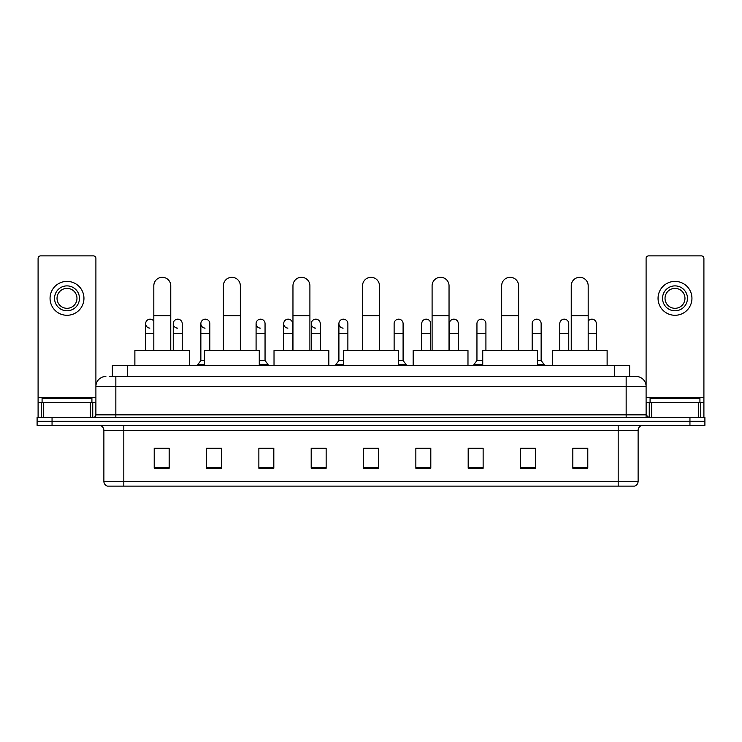 <?xml version="1.0" encoding="UTF-8"?>
<svg xmlns="http://www.w3.org/2000/svg" width="742" height="742" viewBox="0 0 742 742"><rect width="100%" height="100%" fill="white"/><g stroke="black" fill="none" stroke-linecap="round" stroke-linejoin="round"><path stroke-width="1.11" d="M112.357 376.482L112.357 365.518L629.643 365.518L629.643 376.482M109.593 376.482L632.638 376.482M109.362 376.482L115.845 376.482L115.845 386.452L95.904 386.452L95.904 414.852A2.495 2.495 0 0 1 93.418 417.347M105.874 376.482A9.971 9.971 0 0 0 95.904 386.452L95.904 258.374A2.495 2.495 0 0 0 93.418 255.879L40.587 255.879A2.495 2.495 0 0 0 38.092 258.374L38.092 402.396L43.704 402.396L43.704 417.347M636.126 376.482A9.971 9.971 0 0 1 646.096 386.452L626.155 386.452L626.155 376.482L635.977 376.482M698.296 417.347L698.296 402.396L703.908 402.396L703.908 417.347L703.908 258.374A2.495 2.495 0 0 0 701.413 255.879L648.582 255.879A2.495 2.495 0 0 0 646.096 258.374L646.096 414.852L648.582 417.347M52.051 417.347L37.1 417.347L37.1 421.335L52.051 421.335L37.1 421.335L37.1 425.324L52.051 425.324L52.051 421.335L689.949 421.335L52.051 421.335L52.051 417.347L689.949 417.347L689.949 421.335L704.9 421.335L689.949 421.335L689.949 425.324L52.051 425.324M704.9 417.347L704.9 421.335L704.9 417.347L689.949 417.347M638.12 481.335C637.981 483.728 636.784 485.324 634.531 486.121L618.188 486.121L618.188 481.335L638.12 481.335L638.12 430.304A4.981 4.981 0 0 1 643.101 425.324M618.188 486.121L107.469 486.121A4.981 4.981 0 0 1 103.88 481.335L103.88 430.304C103.583 427.281 101.923 425.62 98.899 425.324M587.785 468.23L587.785 448.298L572.833 448.298L572.833 468.23L587.785 468.23M535.455 468.23L535.455 448.298L520.504 448.298L520.504 468.23L535.455 468.23M483.135 468.23L483.135 448.298L468.183 448.298L468.183 468.23L483.135 468.23M430.805 468.23L430.805 448.298L415.854 448.298L415.854 468.23L430.805 468.23M169.167 468.23L169.167 448.298L154.215 448.298L154.215 468.23L169.167 468.23M221.496 468.23L221.496 448.298L206.545 448.298L206.545 468.23L221.496 468.23M273.817 468.23L273.817 448.298L258.865 448.298L258.865 468.23L273.817 468.23M326.146 468.23L326.146 448.298L311.195 448.298L311.195 468.23L326.146 468.23M378.476 468.23L378.476 448.298L363.524 448.298L363.524 468.23L378.476 468.23M704.9 425.324L704.9 421.335L704.9 425.324L689.949 425.324M476.457 448.4L483.135 448.4M531.671 448.4L528.081 448.4M311.195 448.4L320.767 448.4M258.865 448.4L265.543 448.4M213.919 448.4L210.329 448.4M421.233 448.4L430.805 448.4M378.476 448.4L363.524 448.4M221.496 448.4L206.545 448.4M169.167 448.4L154.215 448.4M535.455 448.4L520.504 448.4M587.785 448.4L572.833 448.4M91.915 402.396L91.915 398.408L42.081 398.408L42.081 402.396M90.301 417.347L90.301 402.396L43.704 402.396M90.301 402.396L95.904 402.396M38.092 417.347L38.092 402.396M67.003 285.883A12.456 12.456 0 0 0 54.546 298.34A12.456 12.456 0 0 0 67.003 310.796A12.456 12.456 0 0 0 79.459 298.34A12.456 12.456 0 0 0 67.003 285.883M67.003 288.369A9.971 9.971 0 0 0 57.032 298.34A9.971 9.971 0 0 0 67.003 308.31A9.971 9.971 0 0 0 76.973 298.34A9.971 9.971 0 0 0 67.003 288.369M67.003 315.285A16.945 16.945 0 0 0 83.948 298.34A16.945 16.945 0 0 0 67.003 281.394A16.945 16.945 0 0 0 50.057 298.34A16.945 16.945 0 0 0 67.003 315.285M153.817 350.567L153.817 285.781A8.468 8.468 0 0 1 162.285 277.313A8.468 8.468 0 0 1 170.762 285.781A8.468 8.468 0 0 0 162.285 277.313M170.762 350.567L170.762 285.781M189.702 365.518L189.702 350.567L134.877 350.567L134.877 365.518M223.388 350.567L223.388 285.781A8.468 8.468 0 0 1 231.856 277.313A8.468 8.468 0 0 1 240.334 285.781A8.468 8.468 0 0 0 231.856 277.313M240.334 350.567L240.334 285.781M259.264 365.518L259.264 350.567L204.449 350.567L204.449 365.518M292.96 350.567L292.96 285.781A8.468 8.468 0 0 1 301.428 277.313A8.468 8.468 0 0 1 309.906 285.781A8.468 8.468 0 0 0 301.428 277.313M309.906 350.567L309.906 285.781M328.836 365.518L328.836 350.567L274.021 350.567L274.021 365.518M362.532 350.567L362.532 285.781A8.468 8.468 0 0 1 371 277.313A8.468 8.468 0 0 1 379.468 285.781A8.468 8.468 0 0 0 371 277.313M379.468 350.567L379.468 285.781M398.408 365.518L398.408 350.567L343.592 350.567L343.592 365.518M432.094 350.567L432.094 285.781A8.468 8.468 0 0 1 440.572 277.313A8.468 8.468 0 0 1 449.04 285.781A8.468 8.468 0 0 0 440.572 277.313M449.04 350.567L449.04 285.781M467.979 365.518L467.979 350.567L413.164 350.567L413.164 365.518M501.666 350.567L501.666 285.781A8.468 8.468 0 0 1 510.144 277.313A8.468 8.468 0 0 1 518.612 285.781A8.468 8.468 0 0 0 510.144 277.313M518.612 350.567L518.612 285.781M537.551 365.518L537.551 350.567L482.736 350.567L482.736 365.518M571.238 350.567L571.238 285.781A8.468 8.468 0 0 1 579.715 277.313A8.468 8.468 0 0 1 588.183 285.781A8.468 8.468 0 0 0 579.715 277.313M588.183 350.567L588.183 285.781M607.123 365.518L607.123 350.567L552.298 350.567L552.298 365.518M149.847 328.131A4.489 4.489 0 0 1 145.645 323.66A4.489 4.489 0 0 1 153.817 321.101M145.645 350.567L145.645 323.66M177.459 328.131A4.489 4.489 0 0 1 173.248 323.66A4.489 4.489 0 0 1 178.015 319.181A4.489 4.489 0 0 1 182.226 323.66L182.226 333.622L173.248 333.622L173.248 323.66M182.226 350.567L182.226 333.622M173.248 350.567L173.248 333.622M205.061 328.131A4.489 4.489 0 0 1 200.859 323.66A4.489 4.489 0 0 1 205.627 319.181A4.489 4.489 0 0 1 209.828 323.66L209.828 333.622L200.859 333.622L200.859 323.66M204.449 360.538L200.859 360.538L200.859 333.622M209.828 350.567L209.828 333.622M200.859 360.538L197.873 364.517L197.873 365.518M204.449 364.517L197.873 364.517M260.284 328.131A4.489 4.489 0 0 1 256.083 323.66A4.489 4.489 0 0 1 260.841 319.181A4.489 4.489 0 0 1 265.052 323.66L265.052 333.622L256.083 333.622L256.083 323.66M265.052 333.622L265.052 360.538L259.264 360.538M256.083 350.567L256.083 333.622M265.052 360.538L268.038 364.517L259.264 364.517M268.038 364.517L268.038 365.518M287.887 328.131A4.489 4.489 0 0 1 283.685 323.66A4.489 4.489 0 0 1 288.452 319.181A4.489 4.489 0 0 1 292.654 323.66L292.654 333.622L283.685 333.622L283.685 323.66M292.654 350.567L292.654 333.622M283.685 350.567L283.685 333.622M315.498 328.131A4.489 4.489 0 0 1 311.297 323.66A4.489 4.489 0 0 1 316.064 319.181A4.489 4.489 0 0 1 320.266 323.66L320.266 333.622L311.297 333.622L311.297 323.66M320.266 350.567L320.266 333.622M311.297 350.567L311.297 333.622M343.11 328.131A4.489 4.489 0 0 1 338.909 323.66A4.489 4.489 0 0 1 343.676 319.181A4.489 4.489 0 0 1 347.877 323.66L347.877 333.622L338.909 333.622L338.909 323.66M343.592 360.538L338.909 360.538L338.909 333.622M347.877 350.567L347.877 333.622M338.909 360.538L335.913 364.517L335.913 365.518M343.592 364.517L335.913 364.517M394.123 323.66A4.489 4.489 0 0 1 398.89 319.181A4.489 4.489 0 0 1 403.091 323.66L403.091 333.622L394.123 333.622L394.123 323.66M403.091 333.622L403.091 360.538L398.408 360.538M394.123 350.567L394.123 333.622M403.091 360.538L406.087 364.517L398.408 364.517M406.087 364.517L406.087 365.518M421.734 323.66A4.489 4.489 0 0 1 426.502 319.181A4.489 4.489 0 0 1 430.703 323.66L430.703 333.622L421.734 333.622L421.734 323.66M430.703 350.567L430.703 333.622M421.734 350.567L421.734 333.622M449.346 323.66A4.489 4.489 0 0 1 454.113 319.181A4.489 4.489 0 0 1 458.315 323.66L458.315 333.622L449.346 333.622L449.346 323.66M458.315 350.567L458.315 333.622M449.346 350.567L449.346 333.622M476.948 323.66A4.489 4.489 0 0 1 481.716 319.181A4.489 4.489 0 0 1 485.917 323.66L485.917 333.622L476.948 333.622L476.948 323.66M482.736 360.538L476.948 360.538L476.948 333.622M485.917 350.567L485.917 333.622M476.948 360.538L473.962 364.517L473.962 365.518M482.736 364.517L473.962 364.517M532.172 323.66A4.489 4.489 0 0 1 536.939 319.181A4.489 4.489 0 0 1 541.141 323.66L541.141 333.622L532.172 333.622L532.172 323.66M541.141 333.622L541.141 360.538L537.551 360.538M532.172 350.567L532.172 333.622M541.141 360.538L544.127 364.517L537.551 364.517M544.127 364.517L544.127 365.518M559.774 323.66A4.489 4.489 0 0 1 564.541 319.181A4.489 4.489 0 0 1 568.752 323.66L568.752 333.622L559.774 333.622L559.774 323.66M568.752 350.567L568.752 333.622M559.774 350.567L559.774 333.622M588.183 321.101A4.489 4.489 0 0 1 596.355 323.66L596.355 333.622L588.183 333.622M596.355 350.567L596.355 333.622M698.296 402.396L651.699 402.396L651.699 417.347M646.096 402.396L651.699 402.396M646.096 417.347L646.096 414.852L626.155 414.852L626.155 386.452L115.845 386.452L115.845 414.852L626.155 414.852L626.155 417.347M674.997 285.883A12.456 12.456 0 0 0 662.541 298.34A12.456 12.456 0 0 0 674.997 310.796A12.456 12.456 0 0 0 687.454 298.34A12.456 12.456 0 0 0 674.997 285.883M674.997 288.369A9.971 9.971 0 0 0 665.027 298.34A9.971 9.971 0 0 0 674.997 308.31A9.971 9.971 0 0 0 684.968 298.34A9.971 9.971 0 0 0 674.997 288.369M674.997 315.285A16.945 16.945 0 0 0 691.943 298.34A16.945 16.945 0 0 0 674.997 281.394A16.945 16.945 0 0 0 658.052 298.34A16.945 16.945 0 0 0 674.997 315.285M699.919 402.396L699.919 398.408L650.085 398.408L650.085 402.396M127.309 376.482L127.309 365.518M614.691 376.482L614.691 365.518M115.845 417.347L115.845 414.852L95.904 414.852M618.188 425.324L618.188 430.304L103.88 430.304M638.12 430.304L618.188 430.304L618.188 481.335L123.812 481.335L123.812 486.121M103.88 481.335L123.812 481.335L123.812 425.324M378.476 467.534L363.524 467.534M326.146 467.534L311.195 467.534M273.817 467.534L258.865 467.534M221.496 467.534L206.545 467.534M169.167 467.534L154.215 467.534M430.805 467.534L415.854 467.534M483.135 467.534L468.183 467.534M535.455 467.534L520.504 467.534M587.785 467.534L572.833 467.534M95.904 397.415L38.092 397.415M95.866 415.288L95.866 402.396M92.75 402.396L92.75 417.347M38.139 402.396L38.139 417.347M41.246 417.347L41.246 402.396M153.817 315.684L170.762 315.684M223.388 315.684L240.334 315.684M292.96 315.684L309.906 315.684M362.532 315.684L379.468 315.684M432.094 315.684L449.04 315.684M501.666 315.684L518.612 315.684M571.238 315.684L588.183 315.684M153.817 333.622L145.645 333.622M703.908 397.415L646.096 397.415M703.861 417.347L703.861 402.396M700.754 402.396L700.754 417.347M646.134 402.396L646.134 415.288M649.25 417.347L649.25 402.396"/></g></svg>
